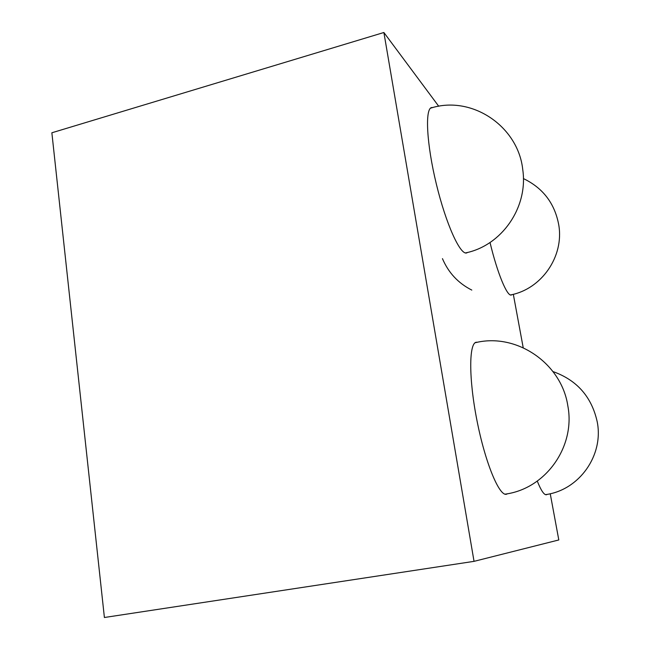 <?xml version="1.0" encoding="UTF-8"?>
<svg xmlns="http://www.w3.org/2000/svg" width="650" height="650" viewBox="0 0 650 650"><rect width="100%" height="100%" fill="white"/><g stroke="black" fill="none" stroke-linecap="round" stroke-linejoin="round"><path stroke-width="0.97" d="M507.666 493.707L506.399 494.26C499.151 496.218 485.176 462.459 476.97 420.542C468.674 378.641 468.894 343.086 476.263 342.241L477.514 342.257M547.259 494.341L546.414 494.756C544.091 495.048 541.036 490.498 537.274 481.106M512.07 294.604L511.339 295.011C507.171 296.701 497.388 273.301 490.027 242.499M467.691 252.411L466.643 252.939C460.216 255.133 446.062 224.226 436.386 184.218C426.619 144.227 424.791 108.745 431.6 107.551L432.843 107.526M474.037 561.348L104.398 617.5L51.862 132.779L383.882 32.5L474.037 561.348L558.805 539.955L550.241 493.724M523.209 347.709L513.321 294.296M438.726 106.259L383.882 32.5M504.993 494.163C545.903 488.898 575.681 446.355 567.824 405.811C561.486 363.179 516.246 332.377 475.118 342.761M545.464 494.642C579.353 490.246 604.029 455.089 597.179 421.631C591.614 396.776 576.891 380.088 552.996 371.581M510.502 294.954C541.523 289.144 564.176 256.482 558.781 225.062C554.832 203.507 543.034 188.013 523.396 178.571M442.455 258.643C448.459 272.748 458.242 283.229 471.802 290.087M465.449 252.939C501.8 245.692 528.32 207.317 522.762 169.723C518.31 126.449 471.827 94.794 430.511 108.176"/></g></svg>
